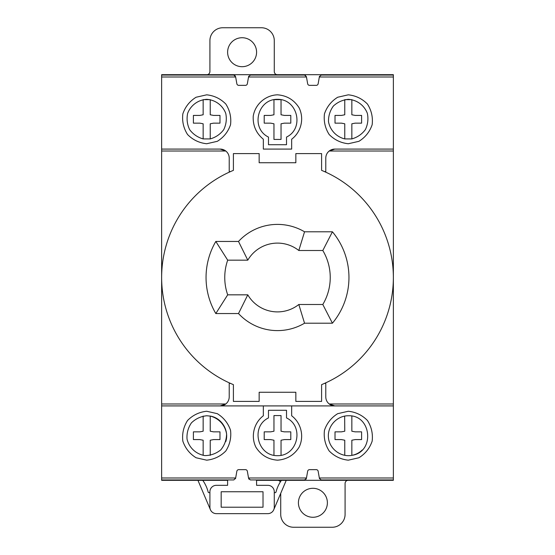 <?xml version="1.0" encoding="UTF-8"?>
<svg xmlns="http://www.w3.org/2000/svg" width="555" height="555" viewBox="0 0 555 555"><rect width="100%" height="100%" fill="white"/><g stroke="black" fill="none" stroke-linecap="round" stroke-linejoin="round"><path stroke-width="0.83" d="M281.434 480.311A35.402 35.402 180 0 0 276.029 491.98A0.888 0.888 0 0 1 274.274 491.758L274.274 507.208A6.438 6.438 180 0 1 267.836 513.646L216.346 513.646A6.438 6.438 180 0 1 209.908 507.208L209.908 491.758A6.438 6.438 180 0 1 216.346 485.32L227.605 485.32L227.605 480.262M256.576 480.262L256.576 485.32L267.836 485.32A6.438 6.438 180 0 1 274.274 491.758L274.274 507.208M221.174 491.758L263.014 491.758L263.014 507.208L221.174 507.208L221.174 491.758L221.174 507.208L263.014 507.208L263.014 491.758M210.414 509.712L198.274 481.116A2.067 2.067 0 0 1 198.114 480.311M202.748 480.311A35.402 35.402 0 0 1 208.153 491.98A0.888 0.888 180 0 0 209.908 491.758M273.768 509.712L285.908 481.116A2.067 2.067 180 0 0 286.075 480.311M304.542 231.796L332.424 231.796A71.449 71.449 0 0 1 332.424 323.204L304.542 323.204A53.107 53.107 0 0 1 238.504 313.547L215.812 313.547A71.449 71.449 0 0 1 215.812 241.453L238.504 241.453A53.107 53.107 0 0 1 304.542 231.796L298.819 250.506L322.809 250.506L332.424 231.796M322.809 250.506A52.739 52.739 0 0 1 322.809 304.494L332.424 323.204M322.809 304.494L298.819 304.494L304.542 323.204M298.819 304.494A34.396 34.396 0 0 1 247.794 294.837L238.504 313.547M247.794 294.837L227.689 294.837L215.812 313.547M227.689 294.837A52.739 52.739 0 0 1 227.689 260.163L215.812 241.453M227.689 260.163L247.794 260.163L238.504 241.453M295.843 392.26L295.843 401.411L321.595 401.411L321.595 384.643A115.863 115.863 0 0 0 321.595 170.357L321.595 153.589L295.843 153.589L295.843 162.74L259.157 162.74L259.157 153.589L233.405 153.589L233.405 170.357A115.863 115.863 0 0 0 233.405 384.643L233.405 401.411L259.157 401.411L259.157 392.26L295.843 392.26M247.794 260.163A34.396 34.396 0 0 1 298.819 250.506M161.637 277.569L161.637 478.001L235.66 478.001L236.853 471.237A1.929 1.929 180 0 1 238.754 469.641L245.442 469.641A1.929 1.929 180 0 1 247.343 471.237L248.598 478.341L250.367 479.936L304.633 479.936L306.402 478.341L307.657 471.237A1.929 1.929 0 0 1 309.558 469.641L316.246 469.641A1.929 1.929 0 0 1 318.147 471.237L319.402 478.341L321.172 479.936L393.363 479.936L393.363 480.311L257.083 480.311L255.605 479.936M321.227 75.064L393.363 75.064L393.363 74.689L161.637 74.689L161.637 75.064L233.773 75.064L235.597 76.659L236.853 83.763A1.929 1.929 -0 0 0 238.754 85.359L245.442 85.359A1.929 1.929 -0 0 0 247.343 83.763L248.598 76.659L250.423 75.064L304.577 75.064L306.402 76.659L307.657 83.763A1.929 1.929 -0 0 0 309.558 85.359L316.246 85.359A1.929 1.929 -0 0 0 318.147 83.763L319.402 76.659L321.227 75.064L393.363 75.064L393.363 479.936L321.172 479.936M228.577 479.936L227.009 480.311L161.637 480.311L161.637 479.936L233.828 479.936L235.66 478.001M207.272 74.689A3.219 3.219 0 0 0 209.915 71.519L209.915 40.626A12.876 12.876 0 0 1 222.784 27.75L261.405 27.75A12.876 12.876 0 0 1 274.281 40.626L274.281 71.519A3.219 3.219 0 0 0 276.924 74.689M227.612 52.212A14.485 14.485 0 0 1 249.341 39.669A14.485 14.485 0 0 1 249.341 64.755A14.485 14.485 0 0 1 227.612 52.212M278.055 480.311A3.219 3.219 0 0 1 280.337 481.955M280.719 493.339L280.719 514.374A12.876 12.876 0 0 0 293.595 527.25L332.216 527.25A12.876 12.876 0 0 0 345.085 514.374L345.085 483.481A3.219 3.219 0 0 1 347.749 480.311M298.417 502.788A14.485 14.485 0 0 1 320.145 490.245A14.485 14.485 0 0 1 320.145 515.331A14.485 14.485 0 0 1 298.417 502.788M220.314 405.913L334.686 405.913L220.314 405.913M306.402 478.341L305.951 479.284M248.598 478.341L249.049 479.284M319.527 478.764L319.402 478.341M235.188 75.771L233.849 75.064M230.186 75.064L233.648 75.064L230.186 75.064M233.773 75.064L161.637 75.064L161.637 149.087L220.21 149.087A9.012 9.012 180 0 1 229.222 158.099L229.222 171.613L230.464 171.613M161.637 478.001L161.637 479.936M235.473 478.764L235.597 478.341M248.73 76.208L248.598 76.659M305.548 75.369L304.903 75.105M348.304 143.745L358.918 141.317C365.301 137.362 369.713 131.826 372.155 124.722C373.036 117.265 371.462 110.369 367.431 104.035C362.151 98.693 355.776 95.62 348.304 94.822L337.69 97.243C331.314 101.204 326.902 106.733 324.46 113.837C323.579 121.295 325.147 128.198 329.184 134.532C334.464 139.874 340.839 142.94 348.304 143.745M351.842 138.923L344.766 138.917C336.385 136.863 330.086 130.203 328.498 121.718C328.373 115.96 329.989 110.736 333.361 106.06C337.586 102.148 342.574 99.9 348.304 99.331C356.921 99.865 364.302 105.304 367.361 113.373C368.513 119.02 367.847 124.438 365.363 129.641C361.895 134.248 357.385 137.335 351.842 138.917L351.842 123.786L355.158 123.148L361.596 123.148L361.596 115.419L355.158 115.419L351.842 114.774L351.842 99.643L344.766 99.643L344.766 114.774L341.45 115.419L335.019 115.419L335.019 123.148L341.45 123.148L344.766 123.786L344.766 138.917M203.151 416.077L203.151 431.214L199.842 431.852L193.404 431.852L193.404 439.581L199.842 439.581L203.151 440.226L203.151 455.357M362.207 450.029C359.279 452.831 355.824 454.607 351.842 455.357C340.714 457.473 329.33 448.794 328.428 437.493C327.318 426.219 336.975 415.653 348.304 415.764C371.746 414.724 375.104 452.221 351.842 455.357L351.842 440.226L355.158 439.581L361.596 439.581L361.596 431.852L355.158 431.852L351.842 431.214L351.842 416.077M344.766 455.357L344.766 440.226L341.45 439.581L335.019 439.581L335.019 431.852L341.45 431.852L344.766 431.214L344.648 416.104M203.151 138.917L203.151 138.923C197.615 137.335 193.105 134.248 189.637 129.641C187.153 124.438 186.487 119.02 187.639 113.373C190.698 105.304 198.079 99.865 206.696 99.331C215.305 99.865 222.687 105.304 225.753 113.373C226.905 119.02 226.239 124.438 223.748 129.641C220.279 134.248 215.777 137.335 210.234 138.917L210.234 123.786L213.55 123.148L219.981 123.148L219.981 115.419L213.55 115.419L210.234 114.774L210.234 99.643L203.151 99.643L203.151 114.774L199.842 115.419L193.404 115.419L193.404 123.148L199.842 123.148L203.151 123.786L203.151 138.917L210.234 138.923M206.696 143.745L217.31 141.317C223.693 137.362 228.098 131.826 230.54 124.722C231.421 117.265 229.853 110.369 225.816 104.035C220.536 98.693 214.161 95.62 206.696 94.822L196.081 97.243C189.699 101.204 185.287 106.733 182.845 113.837C181.964 121.295 183.538 128.198 187.569 134.532C192.849 139.874 199.224 142.94 206.696 143.745M348.304 460.178L358.918 457.757C365.301 453.796 369.713 448.267 372.155 441.163C373.036 433.705 371.462 426.802 367.431 420.468C362.151 415.126 355.776 412.053 348.304 411.255L337.69 413.676C331.307 417.637 326.902 423.174 324.46 430.278C323.579 437.735 325.147 444.631 329.184 450.965C334.464 456.307 340.839 459.38 348.304 460.178M325.778 158.099A9.012 9.012 180 0 1 334.79 149.087L393.363 149.087L334.79 149.087L329.212 151.016C326.985 152.861 325.841 155.22 325.778 158.099L325.778 171.613L324.536 171.613M161.637 403.985L225.788 403.985A9.012 9.012 180 0 1 220.21 405.913L161.637 405.913L220.21 405.913L225.788 403.985C228.008 402.146 229.153 399.787 229.222 396.901L229.222 383.387L230.464 383.387M324.536 383.387L325.778 383.387L325.778 396.901C325.847 399.787 326.992 402.146 329.212 403.985L334.79 405.913L393.363 405.913L334.79 405.913A9.012 9.012 180 0 1 329.212 403.985L393.363 403.985M229.222 158.099C229.153 155.206 228.008 152.84 225.788 151.016L220.21 149.087L161.637 149.087L161.637 277.431M319.534 76.208L319.402 76.659M268.488 137.085L268.488 144.709L286.512 144.709L286.512 137.085C304.633 128.42 297.577 98.88 277.5 99.331C257.423 98.88 250.367 128.42 268.488 137.085M291.659 149.087L263.341 149.087L263.341 139.229C256.119 133.221 252.754 125.527 253.24 116.148C255.147 104.298 265.505 95.196 277.5 94.822C286.866 95.543 294.06 99.865 299.096 107.795C304.397 118.555 301.226 131.979 291.659 139.229L291.659 149.087M268.488 410.291L268.488 417.915C250.367 426.58 257.416 456.12 277.5 455.669C297.577 456.12 304.633 426.58 286.512 417.915L286.512 410.291L268.488 410.291M291.659 415.771C301.226 423.021 304.397 436.445 299.096 447.205C294.06 455.135 286.859 459.457 277.5 460.178C268.134 459.457 260.94 455.135 255.904 447.205C250.603 436.445 253.774 423.021 263.341 415.771L263.341 405.913L291.659 405.913L291.659 415.771M206.696 415.764C200.778 416.375 195.686 418.748 191.413 422.882C188.083 427.801 186.619 433.233 187.042 439.158C189.137 447.809 196.123 454.233 204.92 455.593C210.865 455.509 216.145 453.601 220.772 449.862C224.532 445.256 226.468 439.983 226.579 434.038C225.261 425.234 218.871 418.213 210.234 416.077L206.696 415.764M206.696 460.178L196.081 457.757C189.699 453.796 185.287 448.267 182.845 441.163C181.964 433.705 183.538 426.802 187.569 420.468C192.849 415.126 199.224 412.053 206.696 411.255L217.31 413.676C223.693 417.637 228.098 423.174 230.54 430.278C231.421 437.735 229.853 444.631 225.816 450.965C220.536 456.307 214.161 459.38 206.696 460.178M273.962 123.786L273.962 139.43L281.038 139.43L281.038 123.786L284.354 123.148L290.792 123.148L290.792 115.419L284.354 115.419L281.038 114.774L281.038 99.643L273.962 99.643L273.962 114.774L270.646 115.419L264.208 115.419L264.208 123.148L270.646 123.148L273.962 123.786M281.038 455.357L281.038 440.226L284.354 439.581L290.792 439.581L290.792 431.852L284.354 431.852L281.038 431.214L281.038 415.57L273.962 415.57L273.962 431.214L270.646 431.852L264.208 431.852L264.208 439.581L270.646 439.581L273.962 440.226L273.962 455.357M210.234 455.357L210.234 440.226L213.55 439.581L219.981 439.581L219.981 431.852L213.55 431.852L210.234 431.214L210.234 416.077C221.66 417.846 229.444 430.631 225.767 441.593M248.536 478.001L306.464 478.001M319.34 478.001L393.363 478.001M161.637 76.992L235.66 76.992M250.423 75.064L304.577 75.064M248.536 76.992L306.464 76.992M319.34 76.992L393.363 76.992M329.212 151.016L393.363 151.016M161.637 151.016L225.788 151.016"/></g></svg>
